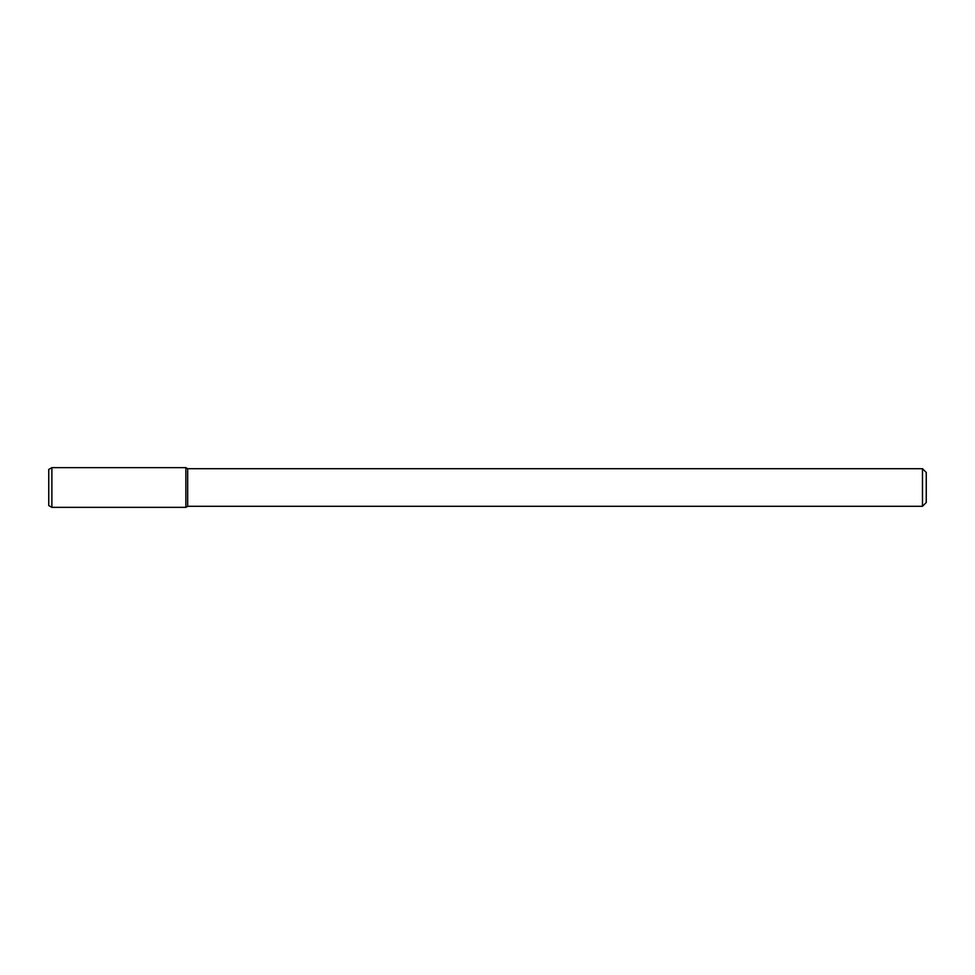 <?xml version="1.0" encoding="UTF-8"?>
<svg xmlns="http://www.w3.org/2000/svg" width="975" height="975" viewBox="0 0 975 975"><rect width="100%" height="100%" fill="white"/><g stroke="black" fill="none" stroke-linecap="round" stroke-linejoin="round"><path stroke-width="1.46" d="M922.484 468.695L922.484 506.305L926.25 502.539L926.25 472.461L922.484 468.695L187.675 468.695L185.859 467.647L51.882 467.647L51.882 507.353L185.859 507.353L185.859 467.647L185.859 507.353L187.675 506.305L187.675 468.695M922.484 506.305L187.675 506.305M51.882 467.647L48.75 469.45L48.75 505.55L51.882 507.353"/></g></svg>
